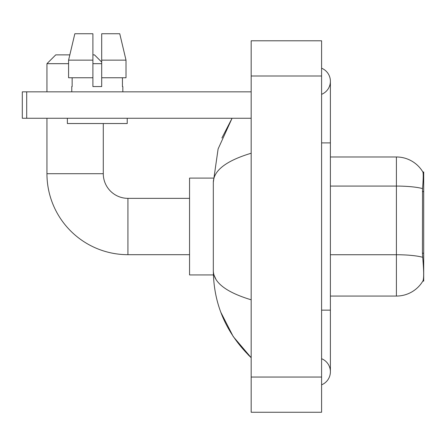 <?xml version="1.0" encoding="UTF-8"?>
<svg xmlns="http://www.w3.org/2000/svg" width="446" height="446" viewBox="0 0 446 446"><rect width="100%" height="100%" fill="white"/><g stroke="black" fill="none" stroke-linecap="round" stroke-linejoin="round"><path stroke-width="0.67" d="M423.7 253.205L422.423 253.205L422.992 260.849C423.878 271.876 423.878 278.538 422.992 280.835L422.836 281.097L423.7 281.097L423.7 171.944L422.897 172.056A30.807 30.807 0 0 0 396.41 156.981A30.807 30.807 0 0 1 422.836 171.944A30.807 30.807 0 0 0 396.41 156.981L330.391 156.981M422.992 280.835A30.807 30.807 0 0 1 396.41 296.06L330.391 296.06M422.423 253.205L422.552 188.597C423.31 179.019 423.427 173.505 422.897 172.056A30.807 30.807 0 0 0 396.41 156.981L396.41 186.077L330.391 186.077M126.012 77.755L126.012 60.149L119.757 33.745L126.012 60.149L126.012 77.755L101.699 77.755L101.699 33.745L119.757 33.745L126.012 60.149L101.699 60.149M68.584 63.672L46.947 63.672L55.75 54.869L69.832 54.869L74.839 33.745L68.584 60.149L74.839 33.745L92.896 33.745L92.896 86.557L101.699 86.557L101.699 77.755M189.55 254.688L127.93 254.688L127.93 198.353A24.647 24.647 0 0 1 103.282 173.706L103.282 123.531M127.93 198.353A24.647 24.647 0 0 1 103.282 173.706A24.647 24.647 0 0 0 127.93 198.353L189.55 198.353M127.93 254.688A80.982 80.982 0 0 1 46.947 173.706L46.947 118.251M92.896 54.869L94.48 54.869L101.699 62.089M101.699 63.672L92.896 63.672M46.947 91.843L46.947 63.672M213.394 178.105L189.55 178.105L189.55 274.937L213.394 274.937M26.699 118.251L22.3 118.251L22.3 91.843L26.699 91.843L26.699 118.251L251.17 118.251M251.17 91.843L26.699 91.843M71.773 86.557L72.152 86.557L71.773 86.557L71.773 91.843M122.828 86.557L122.444 86.557L122.828 86.557L122.828 91.843M122.444 77.755L122.444 86.557M101.699 86.557L92.896 86.557M72.152 86.557L72.152 77.755M67.368 118.251L67.368 123.531L127.227 123.531L127.227 118.251M92.896 77.755L68.584 77.755L68.584 60.149L92.896 60.149L92.896 77.755L92.896 60.149M321.588 310.148L330.391 310.148L330.391 81.278A14.082 14.082 0 0 1 321.588 94.335A14.082 14.082 0 0 0 321.588 68.221A14.082 14.082 0 0 1 330.391 81.278A14.082 14.082 0 0 0 321.588 68.221A14.082 14.082 0 0 1 330.391 81.278M321.588 384.82A14.082 14.082 0 0 0 321.588 358.707A14.082 14.082 0 0 1 321.588 384.82A14.082 14.082 0 0 0 330.391 371.763A14.082 14.082 0 0 1 321.588 384.82M251.17 153.234C226.273 160.744 213.651 170.439 213.316 182.33L213.316 270.711C213.601 282.563 226.217 292.258 251.17 299.807M251.17 412.255L321.588 412.255L321.588 40.787L251.17 40.787L251.17 412.255M213.316 182.33L218.105 148.936L232.076 118.251L221.891 138.015M220.82 312.272L233.236 336.574L251.17 357.681C226.312 333.547 213.695 304.562 213.316 270.711M215.959 279.335L213.941 274.937M423.7 191.585L422.423 191.585M396.41 296.06L396.41 186.077A30.807 5.352 180 0 1 422.552 188.597M422.646 257.281A30.807 5.352 180 0 0 396.41 254.738L330.391 254.738M46.947 173.706L103.282 173.706M321.588 142.898L330.391 142.898M251.17 377.048L321.588 377.048M251.17 75.998L321.588 75.998M330.391 310.148L330.391 371.763M251.17 357.681L248.104 354.726"/></g></svg>
